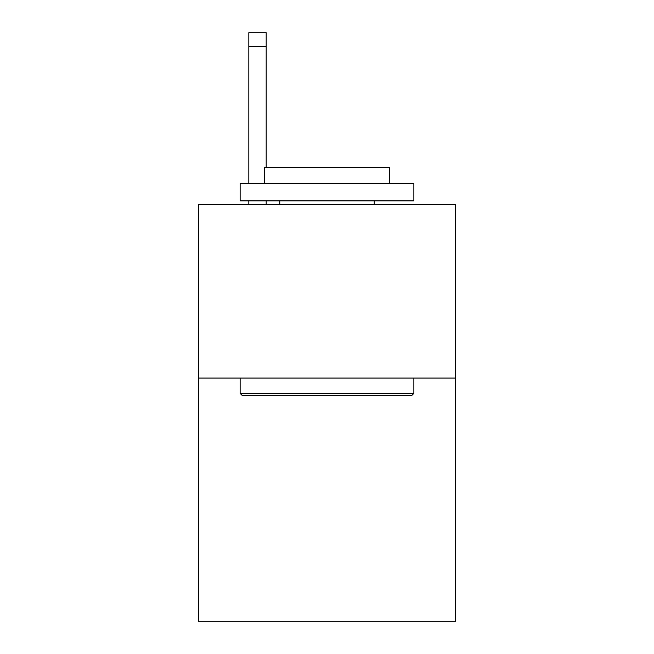 <?xml version="1.0" encoding="UTF-8"?>
<svg xmlns="http://www.w3.org/2000/svg" width="654" height="654" viewBox="0 0 654 654"><rect width="100%" height="100%" fill="white"/><g stroke="black" fill="none" stroke-linecap="round" stroke-linejoin="round"><path stroke-width="0.98" d="M455.56 378.077L455.56 621.3L198.44 621.3L198.44 204.342L455.56 204.342L455.56 378.077L198.44 378.077M242.217 395.449L240.132 393.365L413.868 393.365L411.783 395.449L242.217 395.449M413.868 183.496L413.868 200.868L240.132 200.868L240.132 183.496L413.868 183.496M264.453 183.496L264.453 167.514L389.547 167.514L389.547 183.496M413.868 378.077L413.868 393.365M240.132 378.077L240.132 393.365M374.252 200.868L374.252 204.342M279.748 200.868L279.748 204.342M266.194 204.342L266.194 200.868M266.194 167.514L266.194 46.598L248.822 46.598L248.822 32.7L266.194 32.7L266.194 46.598M248.822 204.342L248.822 200.868M248.822 183.496L248.822 46.598M266.194 32.7L248.822 32.7"/></g></svg>
